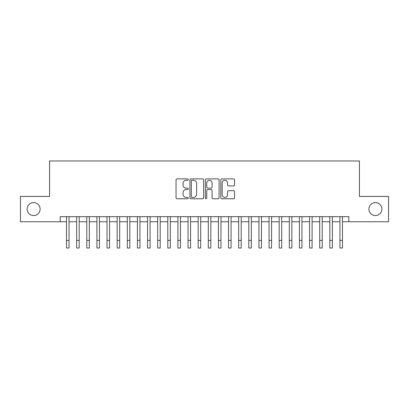<?xml version="1.0" encoding="UTF-8"?>
<svg xmlns="http://www.w3.org/2000/svg" width="409" height="409" viewBox="0 0 409 409"><rect width="100%" height="100%" fill="white"/><g stroke="black" fill="none" stroke-linecap="round" stroke-linejoin="round"><path stroke-width="0.61" d="M188.298 179.587A0.695 0.695 0 0 0 187.603 178.891L177.041 178.891A0.992 0.992 0 0 0 176.049 179.883L176.049 197.777A0.992 0.992 0 0 0 177.041 198.769L187.603 198.769A0.695 0.695 0 0 0 188.298 198.074A0.695 0.695 0 0 0 187.603 197.378L186.233 197.378A3.18 3.18 0 0 1 183.053 194.198L183.053 192.705A3.18 3.18 0 0 1 186.233 189.525L187.603 189.525A0.695 0.695 0 0 0 188.298 188.83A0.695 0.695 0 0 0 187.603 188.135L186.233 188.135A3.18 3.18 0 0 1 183.053 184.955L183.053 183.462A3.18 3.18 0 0 1 186.233 180.282L187.603 180.282A0.695 0.695 0 0 0 188.298 179.587M368.903 209.081A6.483 6.483 0 0 0 375.385 215.563A6.483 6.483 0 0 0 381.868 209.081A6.483 6.483 0 0 0 375.385 202.603A6.483 6.483 0 0 0 368.903 209.081M27.132 209.081A6.483 6.483 0 0 0 33.615 215.563A6.483 6.483 0 0 0 40.097 209.081A6.483 6.483 0 0 0 33.615 202.603A6.483 6.483 0 0 0 27.132 209.081M233.549 185.896A0.992 0.992 0 0 0 234.541 184.904L234.541 179.883A0.992 0.992 0 0 0 233.549 178.891L221.821 178.891A0.992 0.992 0 0 0 220.824 179.883L220.824 197.777A0.992 0.992 0 0 0 221.821 198.769L233.549 198.769A0.992 0.992 0 0 0 234.541 197.777L234.541 191.714A0.992 0.992 0 0 0 233.549 190.717L228.529 190.717A0.992 0.992 0 0 0 227.537 191.714L227.537 194.72A2.659 2.659 0 0 1 224.878 197.378A2.659 2.659 0 0 1 222.22 194.72L222.22 182.941A2.659 2.659 0 0 1 224.878 180.282A2.659 2.659 0 0 1 227.537 182.941L227.537 184.904A0.992 0.992 0 0 0 228.529 185.896L233.549 185.896M60.195 221.739L20.45 221.739L20.45 196.422L49.566 196.422L49.566 160.982L359.434 160.982L359.434 196.422L388.55 196.422L388.55 221.739L348.805 221.739L348.805 216.678L60.195 216.678L60.195 221.739L66.524 221.739M203.631 179.883A0.992 0.992 0 0 0 202.634 178.891L190.906 178.891A0.992 0.992 0 0 0 189.914 179.883L189.914 197.777A0.992 0.992 0 0 0 190.906 198.769L202.634 198.769A0.992 0.992 0 0 0 203.631 197.777L203.631 179.883M206.366 178.891L218.094 178.891A0.992 0.992 0 0 1 219.086 179.883L219.086 197.777A0.992 0.992 0 0 1 218.094 198.769L213.074 198.769A0.992 0.992 0 0 1 212.077 197.777L212.077 190.517A0.992 0.992 0 0 0 211.085 189.525L207.757 189.525A0.992 0.992 0 0 0 206.76 190.517L206.76 198.074A0.695 0.695 0 0 1 206.064 198.769A0.695 0.695 0 0 1 205.369 198.074L205.369 179.883A0.992 0.992 0 0 1 206.366 178.891M69.06 221.739L76.652 221.739M79.182 221.739L86.78 221.739M89.31 221.739L96.907 221.739M99.438 221.739L107.03 221.739M109.566 221.739L117.158 221.739M119.689 221.739L127.286 221.739M129.817 221.739L137.414 221.739M139.944 221.739L147.537 221.739M150.072 221.739L157.664 221.739M160.195 221.739L167.792 221.739M170.323 221.739L177.92 221.739M180.451 221.739L188.043 221.739M190.574 221.739L198.171 221.739M200.701 221.739L208.299 221.739M210.829 221.739L218.426 221.739M220.957 221.739L228.549 221.739M231.08 221.739L238.677 221.739M241.208 221.739L248.805 221.739M251.336 221.739L258.928 221.739M261.463 221.739L269.056 221.739M271.586 221.739L279.183 221.739M281.714 221.739L289.311 221.739M291.842 221.739L299.434 221.739M301.97 221.739L309.562 221.739M312.093 221.739L319.69 221.739M322.22 221.739L329.818 221.739M332.348 221.739L339.94 221.739M342.476 221.739L348.805 221.739M192 180.282A0.695 0.695 0 0 0 191.305 180.977L191.305 196.683A0.695 0.695 0 0 0 192 197.378L193.442 197.378A3.18 3.18 0 0 0 196.622 194.198L196.622 183.462A3.18 3.18 0 0 0 193.442 180.282L192 180.282M212.077 182.992A2.659 2.659 0 0 0 209.418 180.328A2.659 2.659 0 0 0 206.76 182.992L206.76 187.138A0.992 0.992 0 0 0 207.757 188.135L211.085 188.135A0.992 0.992 0 0 0 212.077 187.138L212.077 182.992M66.524 240.426L69.06 240.426L69.06 248.018L66.524 248.018L66.524 216.678M69.06 240.426L69.06 216.678M76.652 248.018L79.182 248.018L76.652 248.018L76.652 216.678M79.182 248.018L79.182 216.678M86.78 248.018L89.31 248.018L86.78 248.018L86.78 216.678M89.31 248.018L89.31 216.678M96.907 248.018L99.438 248.018L96.907 248.018L96.907 216.678M99.438 248.018L99.438 216.678M107.03 248.018L109.566 248.018L107.03 248.018L107.03 216.678M109.566 248.018L109.566 216.678M117.158 248.018L119.689 248.018L117.158 248.018L117.158 216.678M119.689 248.018L119.689 216.678M127.286 248.018L129.817 248.018L127.286 248.018L127.286 216.678M129.817 248.018L129.817 216.678M137.414 248.018L139.944 248.018L137.414 248.018L137.414 216.678M139.944 248.018L139.944 216.678M147.537 248.018L150.072 248.018L147.537 248.018L147.537 216.678M150.072 248.018L150.072 216.678M157.664 248.018L160.195 248.018L157.664 248.018L157.664 216.678M160.195 248.018L160.195 216.678M167.792 248.018L170.323 248.018L167.792 248.018L167.792 216.678M170.323 248.018L170.323 216.678M177.92 248.018L180.451 248.018L177.92 248.018L177.92 216.678M180.451 248.018L180.451 216.678M188.043 248.018L190.574 248.018L188.043 248.018L188.043 216.678M190.574 248.018L190.574 216.678M198.171 248.018L200.701 248.018L198.171 248.018L198.171 216.678M200.701 248.018L200.701 216.678M208.299 248.018L210.829 248.018L208.299 248.018L208.299 216.678M210.829 248.018L210.829 216.678M218.426 248.018L220.957 248.018L218.426 248.018L218.426 216.678M220.957 248.018L220.957 216.678M228.549 248.018L231.08 248.018L228.549 248.018L228.549 216.678M231.08 248.018L231.08 216.678M238.677 248.018L241.208 248.018L238.677 248.018L238.677 216.678M241.208 248.018L241.208 216.678M248.805 248.018L251.336 248.018L248.805 248.018L248.805 216.678M251.336 248.018L251.336 216.678M258.928 248.018L261.463 248.018L258.928 248.018L258.928 216.678M261.463 248.018L261.463 216.678M269.056 248.018L271.586 248.018L269.056 248.018L269.056 216.678M271.586 248.018L271.586 216.678M279.183 248.018L281.714 248.018L279.183 248.018L279.183 216.678M281.714 248.018L281.714 216.678M289.311 248.018L291.842 248.018L289.311 248.018L289.311 216.678M291.842 248.018L291.842 216.678M299.434 248.018L301.97 248.018L299.434 248.018L299.434 216.678M301.97 248.018L301.97 216.678M309.562 248.018L312.093 248.018L309.562 248.018L309.562 216.678M312.093 248.018L312.093 216.678M319.69 248.018L322.22 248.018L319.69 248.018L319.69 216.678M322.22 248.018L322.22 216.678M329.818 248.018L332.348 248.018L329.818 248.018L329.818 216.678M332.348 248.018L332.348 216.678M339.94 248.018L342.476 248.018L339.94 248.018L339.94 216.678M342.476 248.018L342.476 216.678M76.652 240.426L79.182 240.426M86.78 240.426L89.31 240.426M96.907 240.426L99.438 240.426M107.03 240.426L109.566 240.426M117.158 240.426L119.689 240.426M127.286 240.426L129.817 240.426M137.414 240.426L139.944 240.426M147.537 240.426L150.072 240.426M157.664 240.426L160.195 240.426M167.792 240.426L170.323 240.426M177.92 240.426L180.451 240.426M188.043 240.426L190.574 240.426M198.171 240.426L200.701 240.426M208.299 240.426L210.829 240.426M218.426 240.426L220.957 240.426M228.549 240.426L231.08 240.426M238.677 240.426L241.208 240.426M248.805 240.426L251.336 240.426M258.928 240.426L261.463 240.426M269.056 240.426L271.586 240.426M279.183 240.426L281.714 240.426M289.311 240.426L291.842 240.426M299.434 240.426L301.97 240.426M309.562 240.426L312.093 240.426M319.69 240.426L322.22 240.426M329.818 240.426L332.348 240.426M339.94 240.426L342.476 240.426"/></g></svg>
